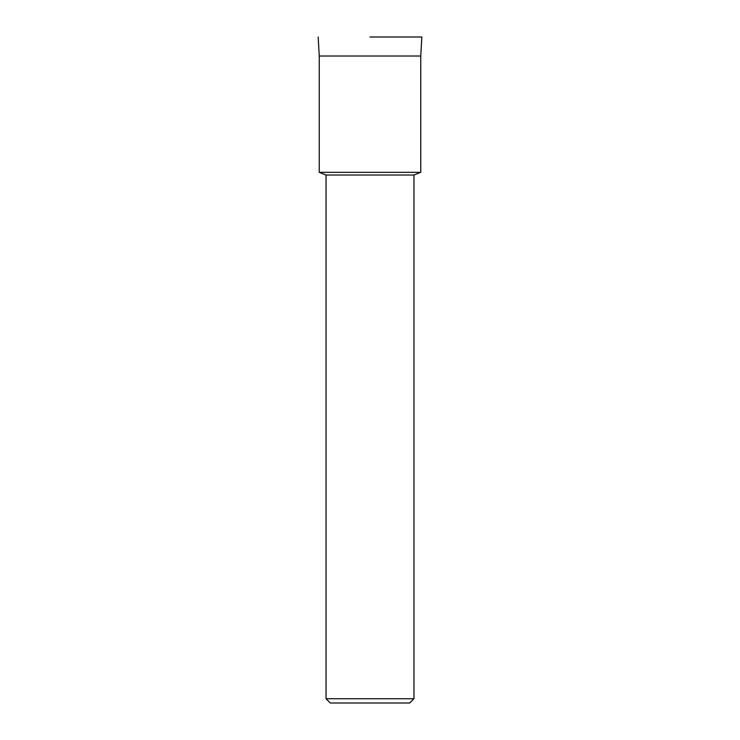 <?xml version="1.0" encoding="UTF-8"?>
<svg xmlns="http://www.w3.org/2000/svg" width="740" height="740" viewBox="0 0 740 740"><rect width="100%" height="100%" fill="white"/><g stroke="black" fill="none" stroke-linecap="round" stroke-linejoin="round"><path stroke-width="1.11" d="M370 37L421.837 37L370 37M326.044 698.736L413.956 698.736L409.692 703L330.308 703L326.044 698.736L326.044 175.019L413.956 175.019L420.746 172.328L370 172.328L420.746 172.328L420.746 56.018L421.837 37M420.746 56.018L319.255 56.018L319.255 172.328L370 172.328L319.255 172.328L326.044 175.019M413.956 175.019L413.956 698.736M319.255 56.018L318.163 37"/></g></svg>
